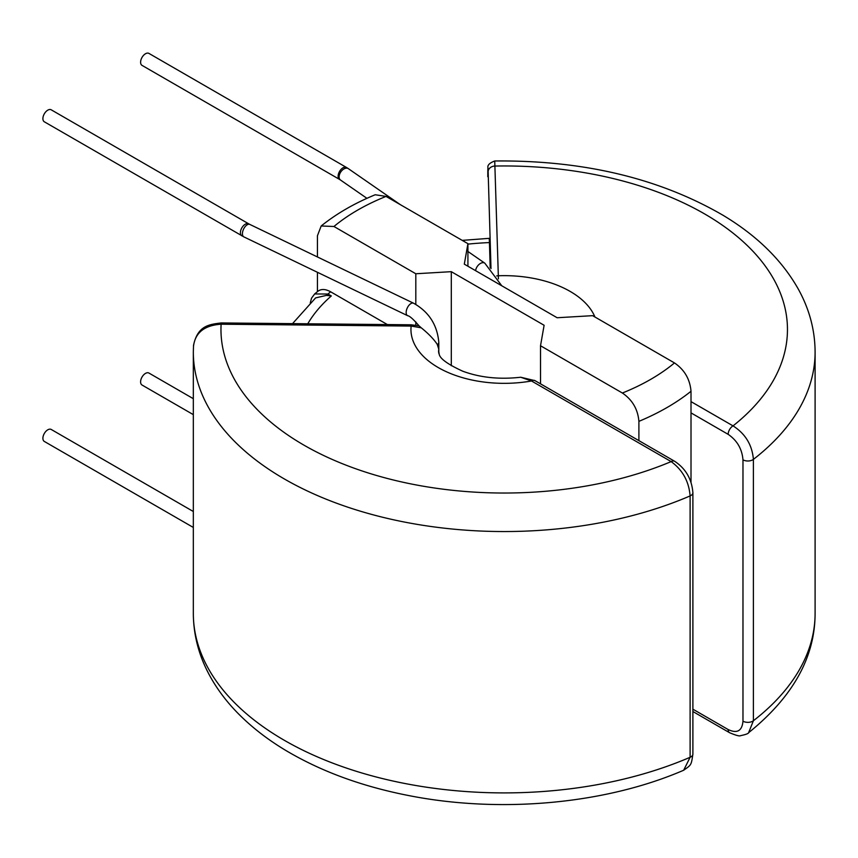<?xml version="1.0" encoding="UTF-8"?>
<svg xmlns="http://www.w3.org/2000/svg" width="858" height="858" viewBox="0 0 858 858"><rect width="100%" height="100%" fill="white"/><g stroke="black" fill="none" stroke-linecap="round" stroke-linejoin="round"><path stroke-width="1.29" d="M193.329 527.456L44.326 441.441A6.907 3.99 -60 0 1 43.275 435.896A6.907 3.99 -60 0 1 47.78 429.815A6.907 3.99 -60 0 1 51.244 429.472L193.329 511.507M421.246 327.81L419.058 325.858L411.207 324.807L411.143 326.072L421.246 327.81C428.378 333.537 433.698 339.039 437.194 344.294L438.781 349.152L438.781 353.281M248.766 223.863L51.244 109.824A6.907 3.99 120 0 0 45.914 111.669A6.907 3.99 120 0 0 42.9 118.629A6.907 3.99 120 0 0 44.326 121.793L243.854 236.883A6.907 3.614 115.7 0 1 242.428 233.719A6.907 3.614 115.7 0 1 245.066 226.716A6.907 3.614 115.7 0 1 249.839 224.431L248.766 223.863A6.907 3.99 120 0 0 243.436 225.708A6.907 3.99 120 0 0 240.422 232.668A6.907 3.99 120 0 0 241.849 235.821M193.329 398.691L148.938 373.058A6.907 3.99 120 0 0 145.485 373.402A6.907 3.99 120 0 0 140.969 379.493A6.907 3.99 120 0 0 142.031 385.027L193.329 414.639M140.605 62.216A6.907 3.99 -60 0 1 143.618 55.266A6.907 3.99 -60 0 1 148.938 53.41L346.46 167.449A6.907 3.99 -60 0 0 341.141 169.305A6.907 3.99 -60 0 0 338.127 176.255A6.907 3.99 -60 0 0 339.554 179.419L142.031 65.38A6.907 3.99 -60 0 1 140.605 62.216M491.001 268.597L488.148 171.761C487.934 165.497 487.816 167.149 487.794 176.716L487.794 176.641A6.907 3.99 0 0 0 487.794 176.716M462.215 240.379L489.221 238.342L489.446 242.578A207.261 119.659 0 0 0 467.921 244.122M490.186 267.75L489.446 242.578M692.889 709.191L728.152 729.547C737.129 733.762 742.073 730.973 742.974 721.181L742.974 459.824C742.052 448.959 737.108 440.465 728.152 434.341L691.012 412.891L691.012 482.175M487.794 176.576A6.907 3.99 0 0 0 487.794 176.641L487.923 167.632C487.408 165.111 489.671 162.902 494.734 160.982L498.423 278.85M742.974 721.181A6.907 3.99 0 0 0 753.399 720.741L748.605 732.711C792.931 696.9 815.089 657.131 815.1 613.416A310.886 179.483 0 0 1 753.399 720.741L753.399 459.384A6.907 3.99 180 0 1 742.974 459.824M691.012 401.619L733.043 425.879C745.388 433.794 752.166 444.959 753.399 459.384A310.886 179.483 180 0 0 815.1 352.059L815.1 613.416M594.937 316.999A93.265 53.85 180 0 0 498.284 275.761A6.907 5.641 178.3 0 0 496.664 275.933M488.148 171.761A6.907 5.641 178.3 0 1 495.055 166.044A283.247 163.535 0 0 1 754.611 253.056A283.247 163.535 0 0 1 733.043 425.879A6.907 3.99 120 0 0 728.152 434.341M728.152 729.547A6.907 3.99 120 0 0 729.579 732.711L692.889 711.529M674.485 362.934L592.621 315.669L557.132 317.739L464.317 264.157L467.921 243.672L386.046 196.407A207.261 119.659 0 0 0 333.944 226.491L415.808 273.756L451.297 271.675L544.111 325.268L540.519 345.753L622.382 393.018A207.261 119.659 0 0 0 674.485 362.934C684.459 369.734 689.971 379.182 691.012 391.269L691.012 412.891M691.012 391.269A230.287 132.958 180 0 1 638.899 421.353L638.899 440.647M387.398 324.571L330.63 291.795A211.862 122.319 0 0 0 327.992 294.037A4.601 2.66 120 0 0 326.437 295.388L315.605 297.898L292.535 323.638M317.9 291.27L314.661 293.94L327.992 294.037L331.317 295.956L326.437 295.388M333.944 226.491L321.182 225.976L317.428 235.757L317.428 256.95M317.428 272.286L317.428 291.656C320.795 288.76 325.203 288.803 330.63 291.795M451.297 271.675L451.297 365.733M638.899 421.353C637.88 409.287 632.367 399.839 622.382 393.018M540.519 345.753L540.519 383.837M467.921 243.672L467.921 266.237M321.182 225.976C336.54 213.653 354.547 203.239 375.214 194.755L386.046 196.407M415.808 273.756L415.808 304.397M415.808 321.9L415.808 325.182M438.781 349.152A65.626 37.891 180 0 0 438.588 352.059C440.444 353.174 433.923 357.958 462.687 371.182C480.03 377.606 499.377 379.633 520.709 377.241L531.52 380.984A6.907 3.99 -60 0 1 534.974 380.641L674.613 461.261C685.703 468.586 691.795 479.075 692.889 492.728L692.889 754.085A6.907 3.99 180 0 1 690.111 757.282L683.665 770.237C605.094 804.246 499.774 813.695 408.097 795.441C361.325 786.25 320.334 771.117 285.103 750.031C266.913 739.06 251.104 726.715 237.677 713.019C226.362 701.447 217.074 689.049 209.824 675.836C198.938 655.952 193.447 635.145 193.329 613.416A310.886 179.483 180 0 0 284.384 740.336A310.886 179.483 180 0 0 690.111 757.282L690.111 495.924A6.907 3.99 0 0 0 692.889 492.728M193.479 346.45C195.109 332.765 204.311 325.354 221.117 324.206L411.143 326.072A93.265 53.85 0 0 0 531.52 380.984L671.16 461.604C682.625 470.023 688.942 481.467 690.111 495.924A310.886 179.483 0 0 1 284.384 478.979A310.886 179.483 0 0 1 193.329 352.059L193.329 613.416M193.329 352.059L193.511 345.452C197.597 325.557 209.266 324.442 221.182 322.94L411.207 324.807M221.182 322.94L221.117 324.206A283.247 163.535 180 0 0 371.804 474.066A283.247 163.535 180 0 0 671.16 461.604A6.907 3.99 -60 0 1 674.613 461.261M366.934 198.327L340.476 180.008A6.907 4.333 -55.3 0 1 339.103 176.877A6.907 4.333 -55.3 0 1 342.503 169.981A6.907 4.333 -55.3 0 1 348.348 168.651L346.46 167.449M249.839 224.431L413.567 303.217A6.907 3.614 115.7 0 0 410.574 303.796A6.907 3.614 115.7 0 0 406.156 312.505A6.907 3.614 115.7 0 0 407.582 315.669L243.854 236.883M475.611 270.678A6.907 4.333 -55.3 0 1 480.877 263.213A6.907 4.333 -55.3 0 1 484.813 263.17L467.921 251.469M331.317 295.956A207.261 119.659 0 0 0 307.765 323.788M413.567 303.217C428.818 311.797 437.226 324.817 438.803 342.256A6.907 3.99 180 0 1 437.398 344.669M419.047 325.868C413.427 319.294 409.609 315.894 407.582 315.669M400.289 204.622L348.348 168.651M494.734 160.982C583.065 160.081 659.223 178.207 723.176 215.358C757.142 235.757 782.271 260.489 798.562 289.564C809.48 309.47 814.993 330.309 815.1 352.059M729.579 732.711C736.003 735.424 739.671 736.411 740.593 735.649C745.634 734.609 748.305 733.633 748.605 732.711M340.476 180.008L339.554 179.419M501.758 285.768L484.813 263.17M314.693 293.908L311.54 298.155L310.264 302.831M438.803 342.256L438.803 353.346M520.709 377.241L534.974 380.641M692.889 754.085C691.216 765.54 691.323 764.768 683.687 770.237"/></g></svg>
